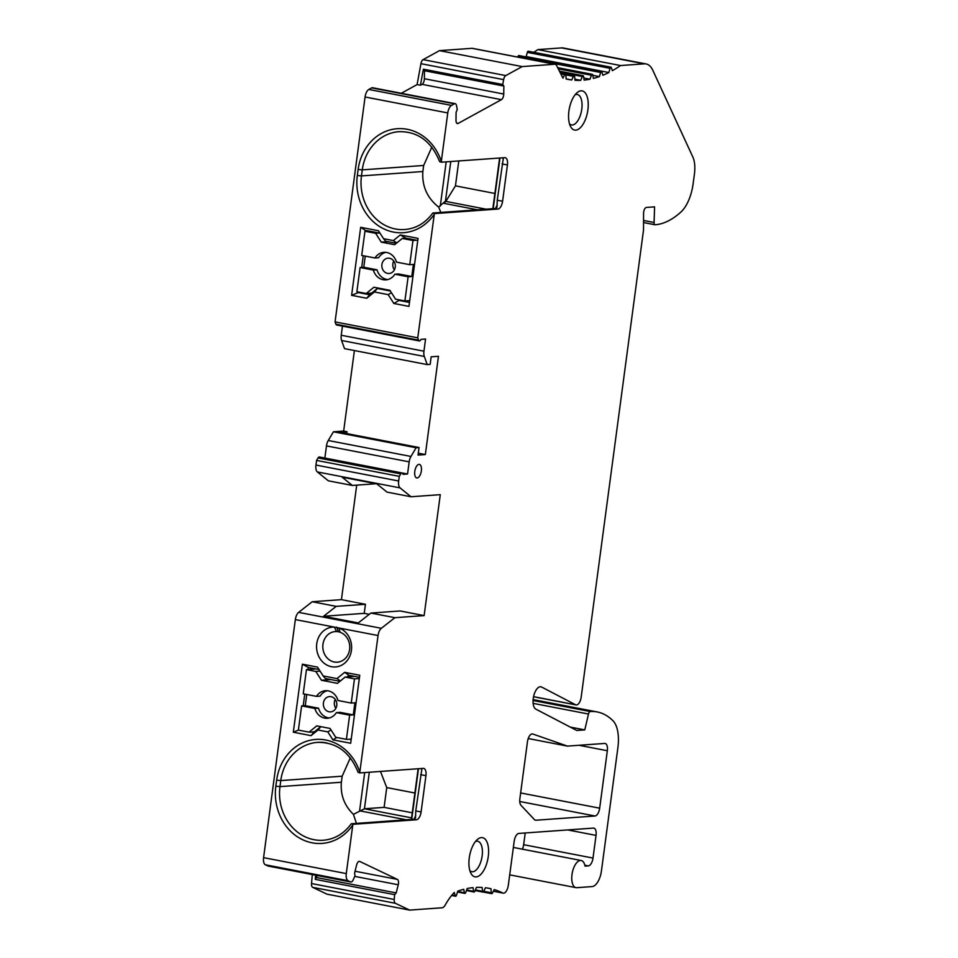 <?xml version="1.0" encoding="UTF-8"?>
<svg xmlns="http://www.w3.org/2000/svg" width="958" height="958" viewBox="0 0 958 958"><rect width="100%" height="100%" fill="white"/><g stroke="black" fill="none" stroke-linecap="round" stroke-linejoin="round"><path stroke-width="1.44" d="M528.229 738.546L567.423 746.102L532.804 734.008A7.676 3.569 100.9 0 0 532.576 733.948A7.676 3.569 100.9 0 0 532.133 733.924A7.676 3.569 100.9 0 0 527.463 741.743L519.871 798.697A7.676 3.569 100.9 0 0 521.032 805.355L534.432 819.593A7.676 3.569 100.9 0 0 535.474 820.204A7.676 3.569 100.9 0 0 535.917 820.228L535.055 820.06M554.706 64.258A7.676 3.569 -79.1 0 1 555.149 64.282L472.45 48.343A7.676 3.569 100.9 0 0 472.007 48.319L554.706 64.258L522.182 66.581L439.483 50.642L472.007 48.319M439.483 50.642L423.101 59.636A4.598 2.144 100.9 0 0 420.933 63.683L417.089 84.591L401.294 93.273M439.962 161.579L441.207 162.201L447.769 112.936A7.676 3.569 -79.1 0 1 451.517 105.404L454.391 103.823A4.598 2.144 -79.1 0 1 454.93 103.656A4.598 2.144 -79.1 0 1 455.206 103.668L372.506 87.729A4.598 2.144 100.9 0 0 372.231 87.705A4.598 2.144 100.9 0 0 371.692 87.885L368.818 89.453A7.676 3.569 100.9 0 0 365.07 96.986L335.06 321.888L335.899 324.199A3.066 1.425 100.9 0 0 336.641 325.001L419.341 340.94A3.066 1.425 -79.1 0 1 418.61 340.15L417.76 337.827L434.357 213.598L497.921 209.06A7.676 3.569 100.9 0 0 502.591 201.24L497.25 200.21L503.405 157.759M418.299 453.194L425.352 454.559L438.465 356.292L431.16 356.819L430.154 364.375L427.22 364.591L424.298 356.448A7.676 3.569 -79.1 0 1 423.951 351.191L341.24 335.252L342.461 326.127M341.24 335.252A7.676 3.569 100.9 0 0 341.599 340.497L344.521 348.64L427.22 364.591M358.484 772.304L359.717 772.926L378.039 635.537A7.676 3.569 -79.1 0 1 381.332 628.304L394.9 617.682L370.89 613.06L400.121 610.965L424.131 615.599L440.273 494.663L411.042 496.759L400.061 487.885A7.676 3.569 -79.1 0 1 398.66 481L399.282 476.365L400.755 473.887A3.066 1.425 -79.1 0 1 401.917 472.929A3.066 1.425 -79.1 0 1 402.085 472.941A3.066 1.425 -79.1 0 1 402.971 474.342L407.557 474.018L409.174 461.852A7.676 3.569 -79.1 0 1 410.958 456.451L416.131 447.745L333.432 431.795L343.659 431.064L354.4 350.544M333.432 431.795L328.259 440.5A7.676 3.569 100.9 0 0 326.474 445.913L324.858 458.044M402.085 472.941L319.385 456.99A3.066 1.425 100.9 0 0 319.206 456.978A3.066 1.425 100.9 0 0 318.056 457.936L316.583 460.415L315.96 465.049A7.676 3.569 100.9 0 0 317.361 471.947L328.343 480.808L352.352 485.443L342.138 477.18L376.817 483.874L387.032 492.125L411.042 496.759M370.89 613.06L358.256 622.94L323.576 616.257L336.21 606.366L312.2 601.744L341.431 599.648L356.711 485.131M312.2 601.744L298.633 612.366A7.676 3.569 100.9 0 0 295.339 619.587L263.582 857.65A7.676 3.569 100.9 0 0 265.366 864.787L267.869 865.972A4.598 2.144 100.9 0 0 268.108 866.056A4.598 2.144 100.9 0 0 268.372 866.068M312.284 874.57L311.542 883.539A4.598 2.144 100.9 0 0 312.667 887.347L326.929 894.149L409.641 910.1L442.141 907.777A7.676 3.569 -79.1 0 0 445.159 905.142A61.372 28.524 100.9 0 1 454.296 892.449L455.17 895.73L451.936 895.107M555.149 64.282A7.676 3.569 -79.1 0 1 557.053 66.461L562.957 78.125L564.717 74.664A1.533 0.719 -79.1 0 1 565.364 74.065A1.533 0.719 -79.1 0 1 565.459 74.065A1.533 0.719 -79.1 0 1 565.915 74.987L566.13 78.975A245.488 114.11 100.9 0 0 568.226 79.43A245.488 114.11 100.9 0 0 571.722 79.981L573.387 76.317A1.533 0.719 -79.1 0 1 574.07 75.622A1.533 0.719 -79.1 0 1 574.165 75.622A1.533 0.719 -79.1 0 1 574.62 76.436L575.004 80.28A245.488 114.11 100.9 0 0 580.752 80.34L582.308 76.508A1.533 0.719 -79.1 0 1 583.039 75.706A1.533 0.719 -79.1 0 1 583.123 75.718A1.533 0.719 -79.1 0 1 583.566 76.424L584.117 80.101A245.488 114.11 100.9 0 0 589.996 79.215L591.421 75.239A1.533 0.719 -79.1 0 1 592.2 74.329A1.533 0.719 -79.1 0 1 592.284 74.329A1.533 0.719 -79.1 0 1 592.715 74.94L593.421 78.424A245.488 114.11 100.9 0 0 599.385 76.604L600.678 72.497A1.533 0.719 -79.1 0 1 601.492 71.479A1.533 0.719 -79.1 0 1 601.576 71.491A1.533 0.719 -79.1 0 1 601.983 72.006L602.857 75.275A245.488 114.11 100.9 0 0 608.881 72.521L610.03 68.317A1.533 0.719 -79.1 0 1 610.869 67.192A1.533 0.719 -79.1 0 1 610.965 67.192A1.533 0.719 -79.1 0 1 611.336 67.623L612.366 70.664A245.488 114.11 100.9 0 0 620.556 65.539L644.327 63.851A30.68 14.262 -79.1 0 1 646.111 63.947L563.412 48.008A30.68 14.262 100.9 0 0 561.628 47.9L537.857 49.6A245.488 114.11 -79.1 0 1 533.738 52.307M610.965 67.192L528.265 51.241A1.533 0.719 100.9 0 0 528.169 51.241A1.533 0.719 100.9 0 0 527.331 52.379L526.182 56.57A245.488 114.11 -79.1 0 1 525.643 56.845M601.576 71.491L518.877 55.54A1.533 0.719 100.9 0 0 518.793 55.54A1.533 0.719 100.9 0 0 517.979 56.558L517.811 57.085M455.206 103.668A4.598 2.144 -79.1 0 1 456.487 105.524L457.265 109.463L456.104 112.278L455.996 120.277A4.598 2.144 100.9 0 0 457.397 123.546A4.598 2.144 100.9 0 0 458.211 123.39L501.417 99.656A4.598 2.144 100.9 0 0 503.74 94.04L503.848 86.04L502.734 84.484L503.633 79.622A4.598 2.144 -79.1 0 1 505.8 75.586L522.182 66.581M646.111 63.947A30.68 14.262 -79.1 0 1 652.781 70.245L692.826 156.956A23.016 10.694 -79.1 0 1 694.418 174.057L693.101 183.948A30.68 14.262 -79.1 0 1 680.91 212.041A122.744 57.061 -79.1 0 1 655.2 224.771A3.066 1.425 -79.1 0 1 655.021 224.759A3.066 1.425 -79.1 0 1 654.086 222.484L654.577 206.856L646.458 207.431A4.598 2.144 100.9 0 0 643.572 213.287L643.513 230.1L581.195 697.137A7.676 3.569 -79.1 0 1 576.081 704.932A7.676 3.569 -79.1 0 1 575.614 704.777L541.605 687.03A11.508 5.353 100.9 0 0 540.899 686.79A11.508 5.353 100.9 0 0 540.228 686.754A11.508 5.353 100.9 0 0 533.486 696.993A11.508 5.353 100.9 0 0 535.845 709.136L576.752 730.463L584.787 729.888L588.499 714.033A3.066 1.425 -79.1 0 1 590.26 711.531A122.744 57.061 -79.1 0 1 597.229 711.95A122.744 57.061 -79.1 0 1 613.024 720.799A30.68 14.262 -79.1 0 1 617.886 747.671L601.432 870.942A15.34 7.137 -79.1 0 1 592.116 886.581L576.764 887.683A13.807 6.419 -79.1 0 1 575.962 887.635A13.807 6.419 -79.1 0 1 572.13 873.696A13.807 6.419 -79.1 0 1 580.392 860.464A13.807 6.419 -79.1 0 1 581.195 860.512A13.807 6.419 -79.1 0 1 585.051 866.128L588.356 865.888A7.676 3.569 100.9 0 0 593.014 858.069L596.044 835.388A7.676 3.569 100.9 0 0 593.84 828.119A7.676 3.569 100.9 0 0 593.397 828.095L518.853 833.424A7.676 3.569 100.9 0 0 514.195 841.244L508.303 885.348A7.676 3.569 -79.1 0 1 503.201 893.143A7.676 3.569 -79.1 0 1 502.77 892.988A245.488 114.11 100.9 0 0 494.196 889.599L492.436 893.072A1.533 0.719 -79.1 0 1 491.705 893.658A1.533 0.719 -79.1 0 1 491.238 892.748L491.023 888.749A245.488 114.11 100.9 0 0 488.927 888.305A245.488 114.11 100.9 0 0 485.431 887.755L483.766 891.407A1.533 0.719 -79.1 0 1 482.988 892.102A1.533 0.719 -79.1 0 1 482.533 891.287L482.149 887.443A245.488 114.11 100.9 0 0 476.401 887.383L474.857 891.215A1.533 0.719 -79.1 0 1 474.03 892.018A1.533 0.719 -79.1 0 1 473.587 891.311L473.036 887.623A245.488 114.11 100.9 0 0 467.157 888.521L465.732 892.497A1.533 0.719 -79.1 0 1 464.87 893.395A1.533 0.719 -79.1 0 1 464.45 892.784L463.732 889.299A245.488 114.11 100.9 0 0 457.768 891.132L456.475 895.227A1.533 0.719 -79.1 0 1 455.577 896.245A1.533 0.719 -79.1 0 1 455.17 895.73M409.641 910.1L395.367 903.286A4.598 2.144 -79.1 0 1 394.241 899.478L394.636 894.664L396.193 892.916L398.241 884.773A4.598 2.144 100.9 0 0 397.378 879.396L359.729 861.434A4.598 2.144 100.9 0 0 359.489 861.35A4.598 2.144 100.9 0 0 359.226 861.338A4.598 2.144 100.9 0 0 356.639 864.93L354.592 873.061L355.023 875.756L353.167 879.887A4.598 2.144 -79.1 0 1 350.82 881.995A4.598 2.144 -79.1 0 1 350.568 881.923L348.077 880.725A7.676 3.569 -79.1 0 1 346.281 873.588L263.582 857.65M421.927 768.484L415.76 810.935L415.497 817.916L413.748 819.258L416.443 819.773L352.867 824.323L346.281 873.588M416.443 819.773A7.676 3.569 100.9 0 0 421.101 811.953L425.939 775.681A7.676 3.569 100.9 0 0 423.735 768.412A7.676 3.569 100.9 0 0 423.292 768.376L359.717 772.926M424.131 615.599L394.9 617.682M425.352 454.559L418.047 455.074L419.053 447.53L416.131 447.745M419.341 340.94A3.066 1.425 -79.1 0 0 420.993 339.36L425.568 339.024L423.951 351.191M441.207 162.201L504.782 157.663A7.676 3.569 100.9 0 1 505.225 157.687A7.676 3.569 100.9 0 1 507.429 164.956L502.591 201.24M567.423 746.102L604.69 743.444A7.676 3.569 100.9 0 1 605.133 743.468A7.676 3.569 100.9 0 1 607.336 750.737L599.672 808.181A7.676 3.569 100.9 0 1 595.014 816L535.917 820.228M418.981 464.367A6.91 3.209 100.9 0 0 414.85 470.989A6.91 3.209 100.9 0 0 416.766 477.946A6.91 3.209 100.9 0 0 417.161 477.97A6.91 3.209 100.9 0 0 421.292 471.36A6.91 3.209 100.9 0 0 419.376 464.391A6.91 3.209 100.9 0 0 418.981 464.367M476.138 876.905A19.95 9.269 100.9 0 0 488.257 856.572A19.95 9.269 100.9 0 0 481.383 837.591A19.95 9.269 100.9 0 0 477.395 839.483A19.95 9.269 100.9 0 0 470.881 873.241A19.95 9.269 100.9 0 0 476.138 876.905M575.77 130.132A19.95 9.269 100.9 0 0 587.901 109.799A19.95 9.269 100.9 0 0 581.015 90.83A19.95 9.269 100.9 0 0 577.039 92.71A19.95 9.269 100.9 0 0 570.525 126.468A19.95 9.269 100.9 0 0 575.77 130.132M417.089 84.591L420.43 85.238L423.376 69.18L424.478 70.736L503.848 86.04M502.734 84.484L423.376 69.18M424.478 70.736L424.382 78.736A4.598 2.144 -79.1 0 1 422.047 84.352L420.43 85.238M335.06 321.888L417.76 337.827M393.355 240.59L400.264 234.938L418.035 238.374L408.958 306.392L393.846 303.482L388.194 294.633L374.398 291.974L366.71 298.249L351.61 295.339L360.687 227.309L378.458 230.734L383.559 238.698L393.355 240.59L396.792 242.937M434.357 213.598L433.112 212.975L495.442 208.521L496.986 207.191L497.25 200.21M441.303 161.459A49.098 43.134 -94.1 0 0 396.408 128.779A49.098 43.134 -94.1 0 0 358.136 169.446L357.334 175.494L361.465 175.901A46.032 40.44 -94.1 0 0 395.426 228.974A46.032 40.44 -94.1 0 0 404.755 229.537C416.059 228.555 425.4 223.07 432.788 213.059L433.112 212.975M423.664 165.471L422.849 171.518L361.465 175.901L362.268 169.865L423.664 165.471L431.819 147.137M440.824 212.425L438.632 207.072C427.136 197.923 421.879 186.08 422.849 171.518M486.149 209.191L445.817 201.408A7.676 3.569 100.9 0 0 444.093 203.371L445.458 201.084L438.632 207.072M445.458 201.084L450.787 161.519M458.774 160.956L455.457 185.852L494.891 193.456M455.457 185.852L445.817 201.408M346.748 433.591L347 431.711L343.659 431.064M347 431.711L339.683 432.226L419.053 447.53M407.557 474.018L402.276 473.001M399.282 476.365L316.583 460.415M341.431 599.648L365.441 604.282L364.232 613.348L369.273 614.329M323.576 616.257L364.232 613.348M336.21 606.366L365.441 604.282M378.039 635.537L334.402 627.119A19.95 17.519 -94.1 0 0 316.751 643.692A19.95 17.519 -94.1 0 0 330.714 666.529A19.95 17.519 -94.1 0 0 351.131 652.099A19.95 17.519 -94.1 0 0 338.976 628.005L340.042 632.232A15.34 13.484 -94.1 0 0 338.306 631.765A15.34 13.484 -94.1 0 0 336.521 631.562L334.402 627.119L295.339 619.587M340.042 632.232A15.34 13.484 85.9 0 1 349.706 648.71A15.34 13.484 85.9 0 1 337.384 662.182A15.34 13.484 85.9 0 1 334.27 662.002A15.34 13.484 85.9 0 1 322.954 644.315A15.34 13.484 85.9 0 1 335.192 631.573A15.34 13.484 85.9 0 1 336.521 631.562M309.051 732.14L316.739 725.877L330.079 728.439L335.731 737.289L346.401 739.348L349.634 715.159L336.378 712.608A13.807 12.131 -94.1 0 1 327.408 718.26A13.807 12.131 -94.1 0 1 314.871 708.453L301.614 705.902L298.381 730.092L309.051 732.14L314.044 732.14L311.087 735.636L293.316 732.211L302.393 664.181L317.505 667.103L323.157 675.941L336.953 678.599L344.641 672.336L359.753 675.246L350.676 743.264L332.893 739.839L336.833 737.504M311.087 735.636L318.008 729.996L327.792 731.888L332.893 739.839M413.748 819.258L351.299 823.772C343.91 833.783 334.57 839.28 323.277 840.25A46.032 40.44 85.9 0 1 279.976 786.626L275.844 786.219L276.658 780.171L280.778 780.578A46.032 40.44 85.9 0 1 317.517 742.378A46.032 40.44 85.9 0 1 326.846 742.941M351.622 823.7L352.867 824.323M356.424 823.353L353.418 814.36C344.341 805.582 340.329 794.877 341.371 782.243L342.174 776.196L350.329 757.85M353.418 814.36L364.435 808.78L384.11 807.366L386.745 787.584L414.886 793.008M380.47 771.441L386.745 787.584M418.131 768.747L411.377 819.425M412.251 812.791L384.11 807.366M317.337 875.552L315.278 879.36L315.613 875.217M316.823 877.612L396.193 892.916M394.636 894.664L315.278 879.36M491.023 888.749L486.82 887.946M522.373 849.171A7.676 3.569 -79.1 0 0 523.655 844.693L525.224 832.969M584.787 729.888L570.285 727.098M620.556 65.539L537.857 49.6M608.881 72.521L526.182 56.57M599.385 76.604L592.786 75.323M589.996 79.215L583.805 78.017M580.752 80.34L574.896 79.215M571.722 79.981L566.13 78.903M302.393 664.181L308.308 667.463L308.033 669.51M304.752 694.107L303.195 705.783M298.441 730.104L293.316 732.211M344.641 672.336L348.987 675.306L359.466 677.33M346.401 739.348L351.203 739.301M312.715 731.888L314.523 731.756M359.31 678.539L354.472 678.875L351.251 703.064L337.994 700.514A13.807 12.131 -94.1 0 0 328.247 690.874A13.807 12.131 -94.1 0 0 325.445 690.706A13.807 12.131 -94.1 0 0 316.487 696.358L303.231 693.808L306.452 669.618L315.972 668.935M301.614 705.902L305.267 705.639L306.752 694.49M350.065 739.085L351.239 739.001M314.871 708.453L318.523 708.202L305.267 705.639M329.229 717.973A13.807 12.131 85.9 0 1 318.523 708.202M351.251 703.064L354.903 702.801L353.286 714.896L340.03 712.345L336.378 712.608M316.487 696.358L320.14 696.107A13.807 12.131 85.9 0 1 327.289 690.742M331.097 696.67A7.676 6.742 -94.1 0 0 329.54 696.574A7.676 6.742 -94.1 0 0 323.337 703.819A7.676 6.742 -94.1 0 0 329.073 711.782A7.676 6.742 -94.1 0 0 330.63 711.878A7.676 6.742 -94.1 0 0 336.821 704.633A7.676 6.742 -94.1 0 0 331.097 696.67M354.472 678.875L345.131 677.078L337.456 683.353L321.457 680.264L315.793 671.426L306.452 669.618M315.793 671.426L320.068 671.115M330.977 679.581L321.457 680.264M353.286 714.896L349.634 715.159M354.664 676.396L345.131 677.078M335.887 708.261A7.676 6.742 85.9 0 1 335.252 699.4M331.037 729.948L327.792 731.888M320.822 726.655L318.008 729.996M314.044 732.14L320.762 726.655M348.987 675.306L346.988 676.947M340.401 680.946L336.953 678.599M323.157 675.941L325.313 678.492L339.946 681.318M308.308 667.463L319.062 669.534M352.352 485.443L376.135 483.742M360.687 227.309L366.531 231.118M363.25 255.714L361.693 267.402M358.412 291.998L360.543 292.406M351.61 295.339L358.328 292.561L369.668 294.753L377.344 288.478L379.56 288.322M380.015 233.177L366.603 230.591M405.952 238.171L416.622 240.23L412.97 240.494L402.3 238.434L405.952 238.171L400.264 234.938M368.602 230.974L364.95 231.237L375.62 233.297L379.272 233.034M417.76 240.446L416.622 240.23M412.97 240.494L409.737 264.683L413.389 264.42L411.784 276.515L408.12 276.778L404.899 300.956L409.737 300.62M401.222 300.249L399.019 300.405L409.485 302.429M398.588 299.746L399.019 300.405L393.846 303.482M388.194 294.633L391.427 292.705M390.325 290.981L377.344 288.478L374.398 291.974M366.71 298.249L369.668 294.753M387.87 241.667L381.284 242.134L375.62 233.297M402.3 238.434L394.612 244.709L381.284 242.134M364.95 231.237L361.717 255.427L374.973 257.977A13.807 12.131 -94.1 0 1 383.942 252.325A13.807 12.131 -94.1 0 1 396.48 262.121L409.737 264.683M374.973 257.977L378.626 257.714A13.807 12.131 85.9 0 1 385.775 252.349M387.727 279.58A13.807 12.131 85.9 0 1 386.757 279.437A13.807 12.131 85.9 0 1 377.021 269.809L373.357 270.072A13.807 12.131 -94.1 0 0 383.104 279.7A13.807 12.131 -94.1 0 0 385.906 279.868A13.807 12.131 -94.1 0 0 394.876 274.216L398.528 273.952L411.784 276.515M404.899 300.956L395.558 299.159L389.906 290.31L373.895 287.232L366.219 293.507L356.879 291.699L360.1 267.51L363.765 267.258L377.021 269.809M363.765 267.258L365.249 256.097M387.571 273.389A7.676 6.742 -94.1 0 0 389.128 273.485A7.676 6.742 -94.1 0 0 395.319 266.24A7.676 6.742 -94.1 0 0 389.583 258.277A7.676 6.742 -94.1 0 0 388.026 258.181A7.676 6.742 -94.1 0 0 381.835 265.426A7.676 6.742 -94.1 0 0 387.571 273.389M394.876 274.216L408.12 276.778M360.1 267.51L373.357 270.072M371.68 293.112L366.219 293.507M394.373 269.881A7.676 6.742 85.9 0 1 393.738 261.019M396.337 243.296L385.703 241.248L383.559 238.698M475.455 841.531A15.508 7.209 -79.1 0 1 476.797 841.208A15.508 7.209 -79.1 0 1 477.826 841.28A15.508 7.209 -79.1 0 1 482.137 855.949A15.508 7.209 -79.1 0 1 472.725 871.756A15.508 7.209 -79.1 0 1 471.959 871.72A15.508 7.209 -79.1 0 1 469.851 870.606M575.099 94.77A15.508 7.209 100.9 0 1 576.441 94.435A15.508 7.209 -79.1 0 1 577.458 94.519A15.508 7.209 -79.1 0 1 581.781 109.176A15.508 7.209 -79.1 0 1 572.357 124.983A15.508 7.209 100.9 0 1 571.591 124.959A15.508 7.209 100.9 0 1 569.495 123.845M564.717 74.664L560.825 73.91M423.101 59.636L505.8 75.586M503.633 79.622L420.933 63.683M503.74 94.04L424.382 78.736M501.417 99.656L422.047 84.352M456.703 123.091L458.211 123.39M371.692 87.885L454.391 103.823M368.818 89.453L451.517 105.404M447.769 112.936L365.07 96.986M357.334 175.494A49.098 43.134 -94.1 0 0 383.092 228.507A49.098 43.134 -94.1 0 0 434.237 214.352M358.136 169.446L362.268 169.865A46.032 40.44 -94.1 0 1 399.007 131.665C417.916 131.402 431.459 141.413 439.638 161.698M507.429 164.956L502.088 163.938M497.921 209.06L495.226 208.545M503.022 157.795L503.249 159.806M497.226 204.916L495.502 208.509M493.202 208.688L499.956 158.01M477.467 209.814L444.093 203.371M440.273 206.126L446.189 161.854M418.61 340.15L335.899 324.199M424.298 356.448L341.599 340.497M410.958 456.451L328.259 440.5M409.174 461.852L326.474 445.913M400.755 473.887L318.056 457.936M398.66 481L315.96 465.049M400.061 487.885L317.361 471.947M381.332 628.304L298.633 612.366M336.761 627.131L338.306 631.765M359.813 772.184A49.098 43.134 -94.1 0 0 314.919 739.504A49.098 43.134 -94.1 0 0 276.658 780.171M275.844 786.219A49.098 43.134 -94.1 0 0 301.614 839.22A49.098 43.134 -94.1 0 0 352.76 825.066M420.61 774.651L425.939 775.681M415.76 810.935L421.101 811.953M341.371 782.243L279.976 786.626L280.778 780.578L342.174 776.196M421.544 768.508L421.76 770.531M415.748 815.629L413.976 819.282M418.478 768.723L411.712 819.401M406.252 819.797L359.597 810.803L364.699 772.567M411.569 817.869L364.435 808.78L369.309 772.244M348.077 880.725L265.366 864.787M350.568 881.923L267.869 865.972M355.047 871.229L397.378 879.396M354.735 876.39L398.241 884.773M394.241 899.478L311.542 883.539M395.367 903.286L312.667 887.347M464.45 892.784L457.649 891.479M473.587 891.311L466.642 889.97M482.533 891.287L475.384 889.91M491.238 892.748L483.814 891.311M502.77 892.988L493.394 891.18M567.711 829.927L596.044 835.388M523.655 844.693L593.014 858.069M584.847 865.218L588.356 865.888M590.26 711.531L533.055 700.502M588.499 714.033L533.127 703.352M541.605 687.03L540.156 686.754M575.614 704.777L533.558 696.658M654.086 222.484L643.548 220.448M654.853 224.711L643.536 222.519M644.327 63.851L561.628 47.9M610.03 68.317L527.331 52.379M600.678 72.497L517.979 56.558M591.421 75.239L558.263 68.844M582.308 76.508L559.963 72.209M573.387 76.317L565.915 74.88M607.336 750.737L579.015 745.276M599.672 808.181L520.637 792.949M595.014 816L519.751 801.487M499.609 158.034L492.855 208.712M317.517 742.378C336.426 742.115 349.969 752.126 358.148 772.411M268.108 866.056L350.82 881.995M451.625 895.479L455.577 896.245M457.493 891.97L464.87 893.395M466.426 890.545L474.03 892.018M475.108 890.581L482.988 892.102M483.275 892.042L491.705 893.658M493.358 891.239L503.201 893.143M509.704 874.858L575.962 887.635M513.368 847.435L581.195 860.512M533.115 699.591L597.229 711.95M533.534 696.729L576.081 704.932M643.536 222.555L655.021 224.759M557.664 67.659L592.284 74.329M559.424 71.143L583.123 75.718M560.346 72.964L574.165 75.622M560.406 73.095L565.459 74.065"/></g></svg>
